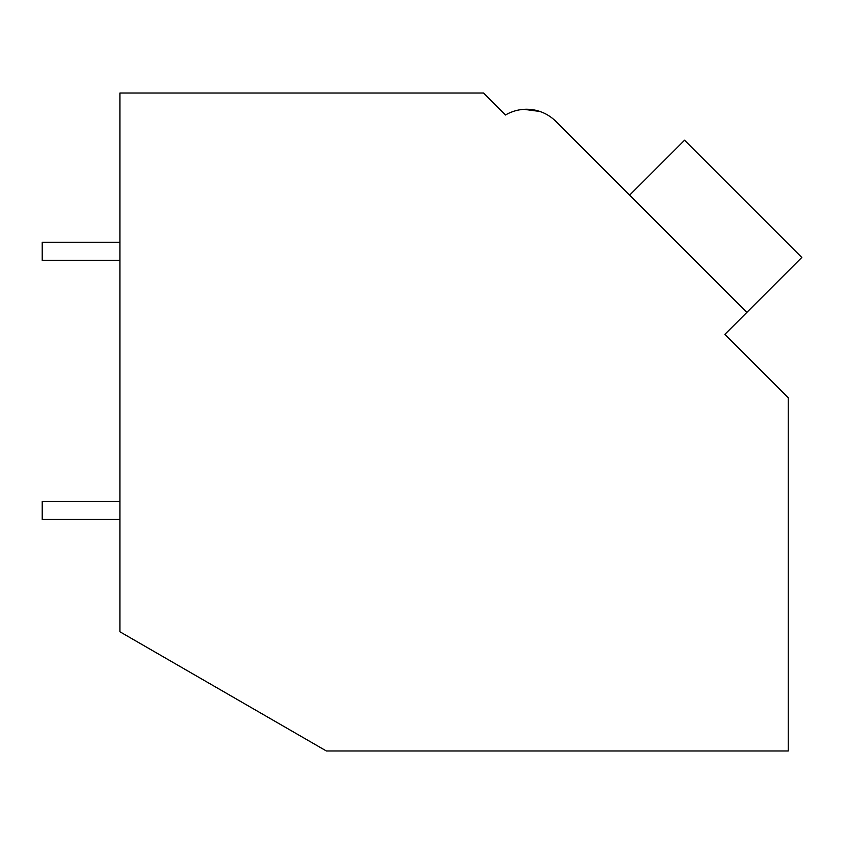 <?xml version="1.0" encoding="UTF-8"?>
<svg xmlns="http://www.w3.org/2000/svg" width="844" height="844" viewBox="0 0 844 844"><rect width="100%" height="100%" fill="white"/><g stroke="black" fill="none" stroke-linecap="round" stroke-linejoin="round"><path stroke-width="1.27" d="M119.911 93.019L483.517 93.019L505.503 115.006A41.451 41.451 0 0 1 555.858 121.399L746.845 312.396L724.869 334.372L788.233 397.735L788.233 750.981L326.385 750.981L119.911 631.766L119.911 93.019M501.399 110.902L505.503 115.006M539.865 111.45L523.997 109.34M539.928 111.482L524.071 109.33L539.928 111.482M622.292 187.832L555.858 121.399M629.624 195.164L684.568 140.209L801.8 257.441L746.845 312.396M119.911 519.45L42.2 519.45L42.2 501.315L119.911 501.315M119.911 260.406L42.2 260.406L42.2 242.281L119.911 242.281"/></g></svg>
